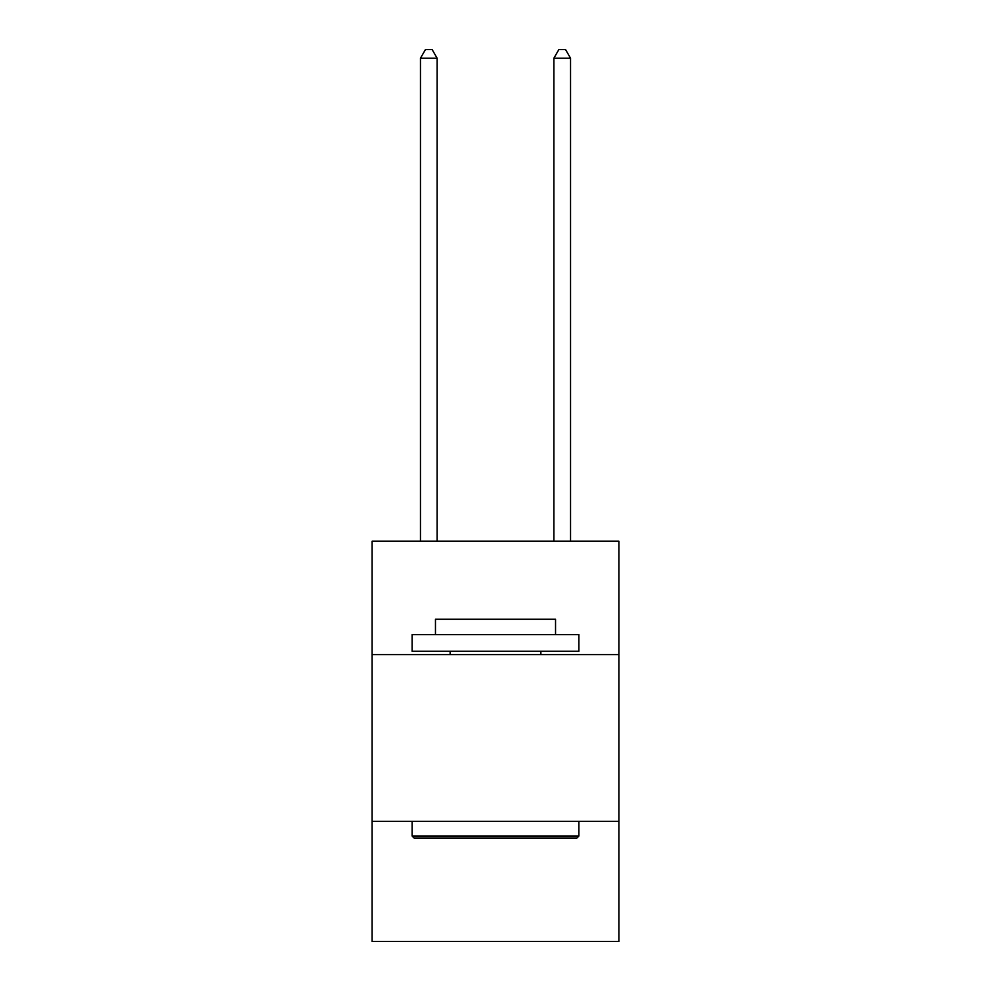 <?xml version="1.0" encoding="UTF-8"?>
<svg xmlns="http://www.w3.org/2000/svg" width="991" height="991" viewBox="0 0 991 991"><rect width="100%" height="100%" fill="white"/><g stroke="black" fill="none" stroke-linecap="round" stroke-linejoin="round"><path stroke-width="1.49" d="M618.917 654.605L618.917 541.197L372.083 541.197L372.083 654.605L618.917 654.605L618.917 941.45L372.083 941.45L372.083 654.605M618.917 821.378L372.083 821.378M414.114 838.052L412.12 836.045L578.88 836.045L576.886 838.052L414.114 838.052M578.88 634.587L578.88 651.26L412.12 651.26L412.12 634.587L578.88 634.587M435.458 634.587L435.458 619.251L555.542 619.251L555.542 634.587M578.88 821.378L578.88 836.045M412.12 821.378L412.12 836.045M540.863 651.26L540.863 654.605M450.137 651.26L450.137 654.605M437.13 541.197L437.13 58.221L420.457 58.221L420.457 541.197M420.457 58.221L425.461 49.55L432.126 49.55L437.13 58.221M570.543 541.197L570.543 58.221L553.87 58.221L553.87 541.197M553.87 58.221L558.874 49.55L565.539 49.55L570.543 58.221"/></g></svg>
